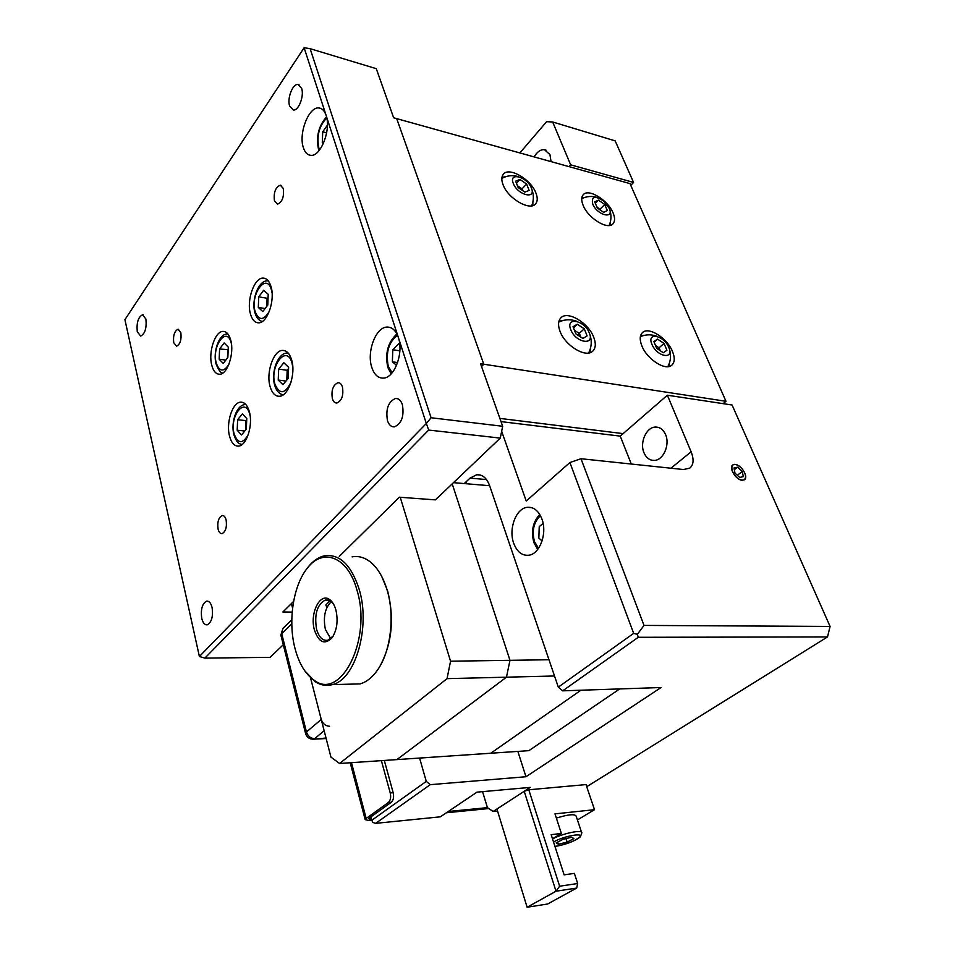 <?xml version="1.0" encoding="UTF-8"?>
<svg xmlns="http://www.w3.org/2000/svg" width="955" height="955" viewBox="0 0 955 955"><rect width="100%" height="100%" fill="white"/><g stroke="black" fill="none" stroke-linecap="round" stroke-linejoin="round"><path stroke-width="1.43" d="M742.083 480.258L744.327 479.816C748.947 477.381 741.426 464.739 735.207 464.417L732.867 464.882C728.307 467.329 735.875 480.007 742.083 480.258M665.575 434.585C663.295 429.511 659.893 427.004 655.393 427.064C646.308 427.136 639.492 442.631 643.98 452.754C646.272 457.994 649.758 460.537 654.438 460.406C663.391 460.191 670.159 444.66 665.575 434.585M551.071 161.634L549.949 154.591L544.434 149.684C540.566 149.41 537.128 151.821 534.132 156.907M541.927 519.054C538.608 510.698 533.69 506.783 527.172 507.32C515.998 508.382 508.37 528.986 513.695 543.24C517.013 551.918 522.075 555.906 528.915 555.225C539.873 553.948 547.43 533.212 541.927 519.054M419.591 758.055L426.276 781.393L430.263 784.664L375.649 823.353L440.374 816.823L476.951 792.149L530.228 787.398L493.126 811.487L497.543 811.046M370.934 816.871L371.829 820.261L426.276 781.393M375.649 823.353L372.832 822.458L371.829 820.261M493.126 811.487L487.432 807.644L482.562 791.647M466.744 483.779L466.1 481.821M569.025 166.624L570.648 164.821L633.571 182.429L615.175 140.874L552.67 121.977L546.606 121.691L519.866 152.931M570.648 164.821L552.67 121.977M633.571 182.429L630.766 185.366M501.65 431.278L526.229 501.029L569.884 462.542L580.998 458.734L644.016 625.418L830.086 626.444L732.079 405.004L667.366 395.215L620.249 436.125L501.017 421.609M670.935 468.213L691.122 451.787C694.118 459.486 693.652 464.942 689.701 468.177L683.41 469.526L580.998 458.734M620.249 436.125L631.291 464.035M691.122 451.787L667.366 395.215M586.716 786.693L827.508 636.937L638.262 637.295L562.698 690.835L558.317 687.134L489.593 485.582C486.74 478.013 482.454 474.396 476.748 474.731L480.461 475.065M830.086 626.444L827.508 636.937M486.501 479.577L470.015 478.121L476.748 474.731M517.861 751.406L525.966 776.737L661.063 687.528L562.698 690.835M558.317 687.134L633.666 633.356L637.367 634.323L638.262 637.295M633.666 633.356L569.884 462.542M637.367 634.323L644.016 625.418M525.966 776.737L430.263 784.664M470.015 478.121L464.249 483.564M398.342 337.449C395.871 330.454 392.111 326.992 387.073 327.064C375.769 327.028 366.457 352.037 371.805 367.424C374.264 374.73 378.144 378.287 383.456 378.108C394.534 377.977 403.893 352.777 398.342 337.449L326.109 115.376C324.545 110.792 322.169 108.333 318.994 107.975C308.835 106.327 298.318 133.497 303.38 147.667C304.943 152.478 307.403 155.032 310.757 155.331C320.701 156.895 331.373 129.558 326.109 115.376L304.12 47.75L124.914 319.686L199.392 656.503L426.324 423.495L398.342 337.449M301.625 88.338L298.032 84.494C292.696 83.503 286.918 98.496 289.64 106.089L293.316 110.004C298.581 110.983 304.406 95.942 301.625 88.338M402.389 404.657C400.897 400.36 398.605 398.295 395.513 398.462C388.279 401.709 385.593 409.074 387.455 420.57C388.948 424.963 391.287 427.064 394.463 426.861C401.661 423.543 404.299 416.141 402.389 404.657M212.07 607.452C210.9 602.963 209.073 600.862 206.59 601.149C202.185 603.679 200.574 609.445 201.756 618.434C202.914 622.982 204.752 625.107 207.283 624.809C211.676 622.242 213.275 616.452 212.07 607.452M145.9 319.018L142.546 314.768C138.165 317.12 136.422 322.802 137.281 331.779L140.683 336.088C145.053 333.701 146.784 328.019 145.9 319.018M283.277 188.433L280.245 185.186C275.422 187.335 273.488 192.564 274.443 200.872L277.523 204.167C282.322 201.994 284.244 196.754 283.277 188.433M342.463 387.062C341.496 384.089 339.992 382.633 337.963 382.704C332.997 385.008 331.122 390.308 332.352 398.617C333.307 401.637 334.823 403.106 336.9 403.01C341.854 400.682 343.705 395.37 342.463 387.062M226.12 519.962C225.285 516.858 223.959 515.378 222.169 515.533C218.528 517.503 217.167 522.039 218.098 529.13C218.934 532.269 220.259 533.761 222.085 533.606C225.714 531.613 227.051 527.065 226.12 519.962M180.853 332.686L178 329.272C174.407 331.146 172.986 335.635 173.726 342.726L176.603 346.176C180.197 344.289 181.617 339.789 180.853 332.686M271.041 286.691C269.322 281.033 266.66 278.168 263.043 278.096C254.233 277.642 246.342 300.467 250.461 313.98C252.168 319.841 254.901 322.79 258.674 322.814C267.34 323.184 275.315 300.192 271.041 286.691M291.669 359.975C289.699 353.541 286.631 350.354 282.489 350.413C273.428 350.425 265.896 372.617 270.074 386.465C272.044 393.15 275.183 396.421 279.505 396.277C288.41 396.182 296.014 373.799 291.669 359.975M249.386 411.844C247.5 405.254 244.564 402.031 240.565 402.174C232.423 402.413 225.858 422.934 229.546 436.184C231.42 442.989 234.429 446.295 238.583 446.092C246.605 445.782 253.218 425.082 249.386 411.844M230.728 340.147C229.081 334.322 226.502 331.409 222.981 331.409C215.018 331.254 208.154 352.323 211.783 365.276C213.419 371.304 216.069 374.288 219.722 374.241C227.565 374.336 234.512 353.099 230.728 340.147M339.312 556.359L399.321 497.209L435.396 499.883L500.277 438.094L428.688 430.06L204.871 658.114L270.062 657.35L283.289 644.756M293.603 601.399L282.859 611.988L292.182 612.095M304.12 47.75L310.124 48.681L376.282 68.676L393.639 117.775L630.002 183.611L725.979 401.303L483.791 364.225L481.547 366.529L483.791 364.225L396.707 118.623L483.791 364.225L480.556 363.736L502.664 426.276L431.075 417.753L426.324 423.495L428.688 430.06M310.124 48.681L431.075 417.753M500.277 438.094L502.664 426.276M204.871 658.114L199.392 656.503M489.64 485.713L453.482 482.657M400.229 497.28L450.557 661.206L509.982 660.323L452.204 483.875L509.982 660.323L548.982 659.738M554.521 675.997L447.036 678.647L450.557 661.206M324.151 730.742L314.649 738.657C310.65 738.442 307.916 736.21 306.448 731.972L321.25 719.461L310.554 677.955L330.943 757.124L339.574 763.475L396.91 759.595L506.46 677.191L509.982 660.323L506.46 677.191L396.91 759.595L528.891 750.654L619.711 688.925M580.903 690.226L490.751 753.232L580.903 690.226M321.25 719.461C322.754 723.747 325.512 726.015 329.547 726.254M292.588 608.156L291.406 603.572M447.036 678.647L339.574 763.475M330.74 638.752L325.369 629.369C322.981 616.918 325.058 607.583 331.6 601.364M350.175 684.162L360.035 683.899C366.756 682.013 372.784 677.095 378.132 669.145C390.882 650.51 394.893 615.593 387.133 590.083C383.433 577.811 378.132 568.667 371.22 562.674C365.12 557.577 358.746 555.655 352.108 556.872M306.269 569.55L308.513 566.578C313.419 560.597 318.815 556.992 324.7 555.762C339.825 553.852 351.321 565.074 359.211 589.426C370.803 627.029 355.344 679.96 332.268 684.628C326.288 686.227 320.534 685.213 315.007 681.572L304.669 670.697M381.69 576.354L387.623 590.894C394.403 618.016 392.087 642.691 380.675 664.931M356.979 590.178C348.062 556.968 323.303 547.322 307.606 567.843C293.304 584.89 287.742 620.929 294.976 648.326C298.927 663.391 305.242 673.979 313.92 680.079C340.756 701.615 372.319 639.086 356.979 590.178M335.885 609.959C338.273 620.726 337.031 629.978 332.137 637.689C324.784 645.162 318.886 642.62 314.446 630.073C309.456 613.277 320.247 591.718 329.905 599.788C332.555 601.841 334.56 605.231 335.885 609.959M333.665 604.324L330.908 601.316L325.44 600.003C317.096 604.491 314.135 614.268 316.582 629.345C318.982 637.367 322.73 641.008 327.804 640.268L333.211 636.066M326.873 607.559L325.846 604.933L329.988 600.731M488.769 808.551L446.403 812.753M371.793 820.142L368.415 820.476L365.18 819.617L366.195 818.459L388.339 802.534C390.511 800.469 391.144 797.282 390.237 792.948L393.174 792.698C394.093 797.019 393.46 800.206 391.287 802.272L369.119 818.172L368.606 818.757L370.218 819.187L369.824 817.671M487.432 807.644L448.253 811.499M371.507 819.056L370.218 819.187M384.316 760.443L393.174 792.698M381.379 760.646L390.237 792.948M560 331.23C565.145 345.865 586.298 358.447 592.888 350.998C595.777 347.954 596.063 343.382 593.735 337.294C588.411 322.683 567.27 310.184 560.74 318.015C558.102 320.987 557.851 325.392 560 331.23M589.999 352.67L590.572 347.907M641.891 345.937C647.084 359.426 665.719 371.268 671.842 365.132C674.815 362.303 675.03 357.731 672.463 351.428C667.127 337.963 648.529 326.216 642.428 332.627C639.683 335.42 639.504 339.849 641.891 345.937M669.013 366.505L669.515 362.781M583.099 205.253C588.041 218.277 608.037 230.465 613.074 223.697C615.056 221.321 615.068 217.752 613.11 212.989C608.037 200.025 588.113 187.896 583.087 194.892C581.261 197.219 581.261 200.669 583.099 205.253M610.126 225.344L610.233 222.479M503.022 184.625C507.905 198.688 530.586 211.652 535.815 203.582C537.653 201.099 537.701 197.613 535.958 193.113C530.944 179.11 508.323 166.182 503.118 174.562C501.447 176.962 501.411 180.316 503.022 184.625M532.818 205.576L532.878 201.935M723.15 403.655L725.979 401.303M623.138 433.618L499.883 418.397M505.386 176.794L501.984 177.26M584.591 197.47L581.846 197.685M644.458 335.312L640.662 335.468M563.832 320.319L559.081 320.773M524.211 791.301L496.922 809.028L527.112 907.25L556.001 891.218L524.211 791.301L528.784 789.773L559.63 886.216L577.68 883.518L574.373 873.383L564.119 874.852L551.166 834.67L561.373 833.464L552.491 838.765M577.429 819.939L594.511 809.685L554.998 813.875L561.373 833.464M528.784 789.773L586 784.592L594.511 809.685M527.112 907.25L547.657 903.991L576.665 888.078L556.001 891.218L559.63 886.216M577.68 883.518L576.665 888.078M323.375 143.501L322.289 142.773L322.718 131.802L327.422 125.177M323.554 143.095L322.289 142.773M326.658 132.829L322.718 131.802M396.552 365.359L392.362 361.814L392.803 349.745L399.572 342.893M397.614 362.578L392.362 361.814M399.87 350.831L392.803 349.745M227.636 357.707L228.102 351.512M219.59 349.017L224.138 342.952L228.293 347.131L227.851 357.421L223.267 363.437L219.161 359.199L219.59 349.017L228.185 349.626M225.81 360.107L219.161 359.199M227.445 357.958L227.779 350.163M223.076 372.868C221.094 373.632 218.731 370.588 215.985 363.736C212.87 351.715 219.065 333.295 227.732 333.928L227.863 333.928M266.97 306.089L268.08 297.733M262.207 321.549L261.372 321.238M266.767 306.352L267.102 298.258L268.116 296.921M267.782 305.027L262.804 311.569L258.304 307.426L258.745 296.838L263.675 290.26L268.212 294.319L267.782 305.027M265.096 308.549L258.304 307.426M267.102 298.258L258.745 296.838M262.255 321.525C258.674 320.462 256.203 317.43 254.842 312.416C251.296 299.858 258.435 279.911 267.854 280.854L268.26 280.865M287.24 379.505L286.954 375.709L288.565 369.012M283.086 394.916L281.821 394.499M286.787 380.066L287.18 370.265L278.669 369.119L283.838 362.733L288.625 367.317L288.183 378.359L282.966 384.698L278.227 380.042L278.669 369.119M285.975 381.045L278.227 380.042M287.18 370.265L288.577 368.546M283.146 394.869C279.015 393.914 276.162 390.583 274.586 384.877C270.945 372.068 277.845 352.574 287.443 353.064L288.207 353.064M245.996 429.523L246.653 420.904M241.925 444.648L241.054 444.362M245.578 430.037L245.96 420.63L246.7 419.723M246.318 429.141L241.52 434.967L237.198 430.228L237.628 419.734L242.391 413.873L246.76 418.541L246.318 429.141M244.778 431.003L237.198 430.228M245.96 420.63L237.628 419.734M241.985 444.612C239.43 443.287 237.544 444.875 233.856 434.62C230.668 422.373 236.649 404.359 245.447 404.586L245.853 404.562M588.662 352.992L589.02 352.216C591.563 346.701 591.909 341.042 590.095 335.253M570.756 329.63C575.531 342.761 595.049 346.128 589.319 332.997C584.627 320.14 565.217 316.439 570.756 329.63M574.433 330.287L579.422 333.534L580.843 337.115M577.512 334.954L584.281 328.795L587.11 335.897L582.92 338.464L575.853 333.88L573.036 326.729L577.274 324.223L584.281 328.795M573.501 327.923L577.274 324.223M577.345 321.513C571.329 319.125 565.336 319.221 559.391 321.799L558.735 322.098M531.708 205.838L531.816 205.516C533.666 200.622 533.833 195.668 532.305 190.654M513.289 183.408C517.503 195.059 536.555 199.87 531.41 188.123C527.279 176.711 508.323 171.637 513.289 183.408M517.443 185.771L522.23 189.018L522.934 190.785M521.287 189.663L526.611 184.04L529.13 190.367L524.916 192.134L518.147 187.526L515.628 181.175L519.89 179.456L526.611 184.04M516.488 183.348L519.89 179.456M667.832 366.672L667.843 366.648C670.72 361.193 671.281 355.535 669.515 349.661M651.955 344.373C656.909 356.943 674.576 359.999 668.775 347.429C663.904 335.11 646.308 331.755 651.955 344.373M655.512 345.507L659.129 347.895L660.359 350.795M657.673 349.029L664.035 343.442L666.936 350.246L663.307 352.753L656.742 348.408L653.853 341.568L657.518 339.109L664.035 343.442M654.127 342.224L657.518 339.109M657.362 336.482C651.788 334.274 646.201 334.286 640.602 336.53L640.375 336.614M592.733 204.06C597.138 215.269 614.483 219.65 609.242 208.357L603.739 201.171C594.893 195.309 591.229 196.276 592.733 204.06M596.791 206.757L600.791 210.375M599.656 209.599L604.718 204.477L607.32 210.566L603.632 212.344L597.305 207.975L594.714 201.863L598.439 200.132L604.718 204.477M595.359 203.391L598.439 200.132M556.371 818.101C568.5 814.34 575.125 813.744 576.223 816.322L581.523 832.235M556.24 842.871L562.961 839.326L571.806 837.201L573.86 838.621L567.151 842.131L558.389 844.256L556.24 842.871M565.993 838.597L567.151 842.131M557.684 842.107L558.389 844.256M542.082 540.948L538.859 538.071L539.217 526.671L543.109 523.364M737.153 465.061C728.343 460.979 731.387 476.259 740.125 479.613C744.279 480.902 746.022 479.326 745.366 474.898C744.208 470.994 741.832 467.89 738.227 465.598L737.153 465.061M742.25 471.495L737.594 467.198L733.953 467.998L734.992 473.131L739.683 477.452L743.312 476.617L742.25 471.495L737.344 475.292M734.311 469.753L737.594 467.198M291.8 623.913L281.725 633.631L306.448 731.972L305.505 733.285C306.746 737.332 309.456 739.301 313.67 739.194L326.025 738.036M326.156 738.525L312.572 739.242M291.8 619.807L282.907 628.438L280.865 635.087L305.695 733.977M282.907 628.438L281.057 635.863M351.476 762.663L366.195 818.459M391.287 802.272L388.339 802.534M326.789 117.954C319.221 125.714 316.559 135.622 318.791 147.679L319.662 149.84M397.567 335.372C388.697 342.021 385.605 352.347 388.291 366.35L392.123 372.808M231.444 343.896L231.277 343.179C226.968 325.154 211.437 346.164 216.26 363.043C219.471 371.925 223.697 372.331 228.913 364.285M272.091 293.137L271.459 290.034C266.684 271.602 249.852 294.403 255.152 311.605C258.912 320.892 263.664 320.761 269.394 311.199M292.839 367.591L292.027 363.163C286.978 343.693 269.31 365.861 274.921 384.089C279.624 394.857 285.008 394.2 291.06 382.096M250.162 415.95L249.876 414.721C245.328 395.716 229.081 416.094 234.154 433.952C238.034 444.099 242.773 444.242 248.36 434.406M552.539 838.92C563.187 833.19 583.075 829.227 581.774 833.023L580.377 836.831C574.803 841.2 566.339 844.435 554.986 846.5M554.962 846.428C565.551 844.638 573.728 841.582 579.506 837.26C585.033 832.175 563.331 836.103 553.542 842.024M540.446 515.664C533.666 522.242 531.684 530.932 534.525 541.736L538.524 548.313M658.628 427.482L655.393 427.064M545.997 150.126L544.434 149.684M531.66 507.654L527.172 507.32M390.69 327.661L387.073 327.064M321.095 108.548L318.994 107.975M299.058 84.78L298.032 84.494M397.722 398.736L395.513 398.462M207.844 601.173L206.59 601.149M143.298 314.887L142.546 314.768M281.092 185.389L280.245 185.186M339.3 382.883L337.963 382.704M223.124 515.593L222.169 515.533M178.681 329.368L178 329.272M265.215 278.478L263.043 278.096M285.032 350.783L282.489 350.413M242.833 402.437L240.565 402.174M224.95 331.707L222.981 331.409M307.606 567.843L308.513 566.578M332.985 636.376L332.137 637.689M328.365 600.062L325.44 600.003M330.908 601.316L329.905 599.788M313.92 680.079L315.007 681.572M360.035 683.899L332.268 684.628M350.199 762.747L365.18 819.617M326.55 116.904C318.683 125.774 315.974 136.41 318.421 148.825L319.054 150.603M396.91 333.975C387.885 342.26 384.853 353.398 387.814 367.389L391.156 373.894M518.637 176.699C512.823 174.908 507.224 175.469 501.853 178.394M609.159 225.499C611.319 220.402 611.534 215.257 609.815 210.04M597.185 197.494C591.921 195.823 586.764 196.217 581.726 198.652M539.742 514.411C532.795 522.087 530.861 531.505 533.929 542.667L537.701 549.435"/></g></svg>
